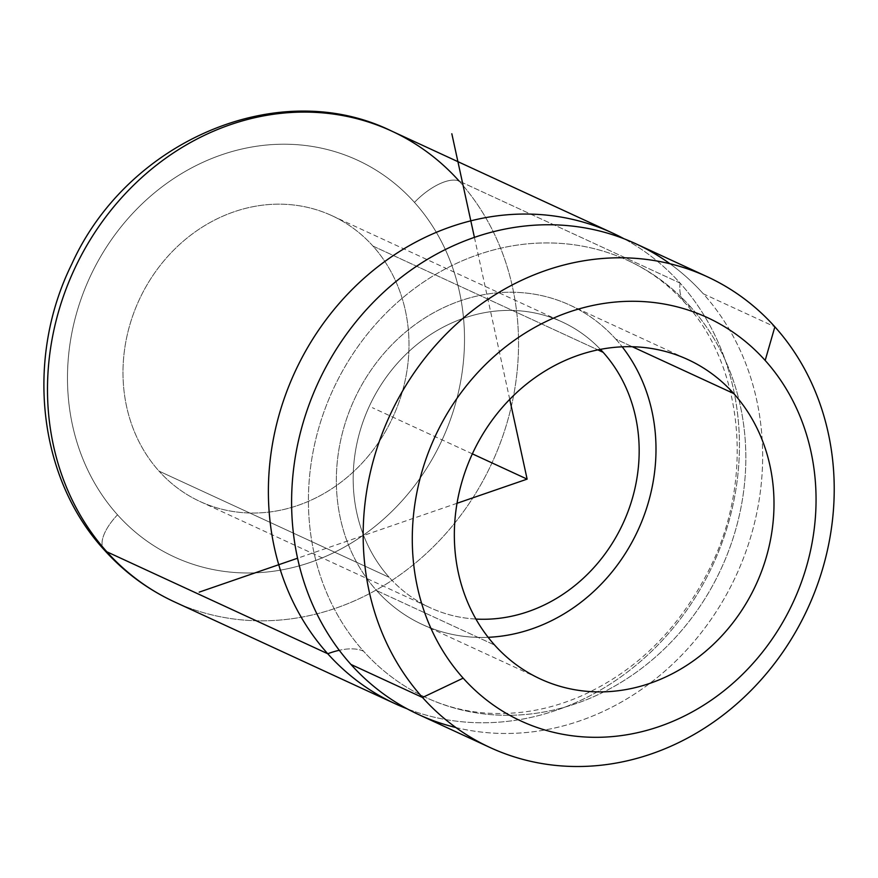<?xml version="1.0" encoding="UTF-8"?>
<svg xmlns="http://www.w3.org/2000/svg" width="878" height="878" viewBox="0 0 878 878"><rect width="100%" height="100%" fill="white"/><g stroke="black" fill="none" stroke-linecap="round" stroke-linejoin="round"><path stroke-width="0.66" stroke-dasharray="4.39 3.29" d="M635.76 243.744A259.24 230.157 -65.2 0 1 703.3 293.79L774.868 326.825L703.3 293.79A259.24 230.157 -65.2 0 1 712.87 616.751A259.24 230.157 -65.2 0 1 418.499 714.494M690.723 307.026A240.726 213.716 114.8 0 0 628 260.557A240.726 213.716 114.8 0 0 354.657 351.321A240.726 213.716 114.8 0 0 363.536 651.213A92.585 39.795 -41.9 0 0 339.292 650.28A92.585 39.795 138.1 0 1 363.536 651.213A240.726 213.716 114.8 0 0 426.258 697.681A240.726 213.716 114.8 0 0 699.601 606.928A240.726 213.716 114.8 0 0 690.723 307.026A92.585 39.795 138.1 0 1 684.719 302.669A92.585 39.795 -41.9 0 0 690.723 307.026A240.726 213.716 -65.2 0 1 672.274 640.907A240.726 213.716 -65.2 0 1 363.536 651.213A240.726 213.716 -65.2 0 1 381.985 317.331A240.726 213.716 -65.2 0 1 690.723 307.026M680.088 283.078A92.585 39.795 -41.9 0 0 684.719 302.669A92.585 39.795 138.1 0 1 680.088 283.078A259.24 230.157 -65.2 0 1 693.609 600.047A259.24 230.157 -65.2 0 1 407.052 708.776A259.24 230.157 114.8 0 0 693.609 600.047A259.24 230.157 114.8 0 0 680.088 283.078A259.24 230.157 114.8 0 0 623.984 238.75A259.24 230.157 -65.2 0 1 680.088 283.078L459.194 181.131L680.088 283.078M391.654 131.074A259.24 230.157 -65.2 0 1 459.194 181.131A259.24 230.157 -65.2 0 1 468.753 504.093A259.24 230.157 -65.2 0 1 174.382 601.836A259.24 230.157 114.8 0 0 468.753 504.093A259.24 230.157 114.8 0 0 459.194 181.131A40.739 17.505 -41.9 0 0 414.482 202.401A40.739 17.505 138.1 0 1 459.194 181.131M104.208 549.869A40.739 17.505 138.1 0 1 117.509 514.804A218.501 193.983 -65.2 0 1 134.246 211.741A218.501 193.983 -65.2 0 1 414.482 202.401A218.501 193.983 -65.2 0 1 397.745 505.454A218.501 193.983 -65.2 0 1 117.509 514.804A40.739 17.505 -41.9 0 0 104.208 549.869M372.963 246.081A157.392 139.734 114.8 0 0 331.95 215.692A157.392 139.734 114.8 0 0 153.222 275.033A157.392 139.734 114.8 0 0 159.028 471.124L389.217 577.362A157.392 139.734 -65.2 0 1 383.412 381.271A157.392 139.734 -65.2 0 1 562.129 321.93A157.392 139.734 -65.2 0 1 600.42 349.367A157.392 139.734 114.8 0 0 399.775 360.649A157.392 139.734 114.8 0 0 389.217 577.362L159.028 471.124A157.392 139.734 114.8 0 0 200.041 501.514A157.392 139.734 114.8 0 0 378.769 442.172A157.392 139.734 114.8 0 0 372.963 246.081L597.863 349.883L372.963 246.081A157.392 139.734 -65.2 0 1 360.902 464.385A157.392 139.734 -65.2 0 1 159.028 471.124A157.392 139.734 -65.2 0 1 171.089 252.82A157.392 139.734 -65.2 0 1 372.963 246.081M475.942 619.067A157.392 139.734 -65.2 0 1 430.22 607.741A157.392 139.734 -65.2 0 1 389.217 577.362A157.392 139.734 114.8 0 0 475.942 619.067M615.73 339.084A175.907 156.174 114.8 0 0 569.888 305.116A175.907 156.174 114.8 0 0 370.143 371.438A175.907 156.174 114.8 0 0 376.629 590.598L494.621 645.056L376.629 590.598A175.907 156.174 114.8 0 0 422.461 624.554A175.907 156.174 114.8 0 0 488.146 637.307A175.907 156.174 -65.2 0 1 376.629 590.598A175.907 156.174 -65.2 0 1 390.106 346.601A175.907 156.174 -65.2 0 1 615.73 339.084L632.303 346.733L615.73 339.084A175.907 156.174 -65.2 0 1 622.206 346.821A175.907 156.174 114.8 0 0 615.73 339.084M455.88 727.533A259.24 230.157 114.8 0 0 724.624 597.863A259.24 230.157 114.8 0 0 703.3 293.79A259.24 230.157 114.8 0 0 669.936 263.729M117.509 514.804A218.501 193.983 114.8 0 0 397.745 505.454A218.501 193.983 114.8 0 0 414.482 202.401A218.501 193.983 114.8 0 0 134.246 211.741A218.501 193.983 114.8 0 0 117.509 514.804M457.032 503.281L297.576 558.221M509.734 399.358L474.416 237.367M472.364 453.849L372.382 407.699M628 260.557C649.38 270.424 668.29 284.461 684.719 302.669C740.428 361.835 755.475 472.562 711.871 564.049C681.646 626.629 637.845 670.715 580.457 696.309C563.906 703.443 547.268 708.359 530.521 711.07C492.92 716.854 458.162 712.398 426.258 697.681M331.95 215.692L562.129 321.93M200.041 501.514L430.22 607.741M569.888 305.116L687.891 359.574M422.461 624.554L540.453 679.012"/><path stroke-width="1.32" d="M463.167 678.145L422.527 697.483A259.24 230.157 -65.2 0 1 442.391 337.909A259.24 230.157 -65.2 0 1 774.868 326.825L765.177 360.441A222.2 197.276 114.8 0 0 480.189 369.945A222.2 197.276 114.8 0 0 463.167 678.145A222.2 197.276 114.8 0 0 748.155 668.641A222.2 197.276 114.8 0 0 765.177 360.441L774.868 326.825A259.24 230.157 -65.2 0 1 755.003 686.387A259.24 230.157 -65.2 0 1 422.527 697.483L463.167 678.145A222.2 197.276 -65.2 0 1 480.189 369.945A222.2 197.276 -65.2 0 1 765.177 360.441A222.2 197.276 -65.2 0 1 748.155 668.641A222.2 197.276 -65.2 0 1 463.167 678.145M490.067 747.529L418.499 714.494A259.24 230.157 -65.2 0 1 350.948 664.448L422.527 697.483L350.948 664.448A259.24 230.157 -65.2 0 1 341.388 341.487A259.24 230.157 -65.2 0 1 635.76 243.744L707.328 276.768A259.24 230.157 114.8 0 0 412.956 374.511A259.24 230.157 114.8 0 0 422.527 697.483A259.24 230.157 114.8 0 0 490.067 747.529A259.24 230.157 114.8 0 0 784.438 649.786A259.24 230.157 114.8 0 0 774.868 326.825A259.24 230.157 114.8 0 0 707.328 276.768M327.735 653.737A259.24 230.157 -65.2 0 1 322.27 324.882A259.24 230.157 -65.2 0 1 623.984 238.75A259.24 230.157 114.8 0 0 612.548 233.032A259.24 230.157 114.8 0 0 318.176 330.776A259.24 230.157 114.8 0 0 327.735 653.737A92.585 39.795 138.1 0 1 339.292 650.28A92.585 39.795 -41.9 0 0 327.735 653.737L106.842 551.79A259.24 230.157 -65.2 0 1 97.282 228.818A259.24 230.157 -65.2 0 1 391.654 131.074A259.24 230.157 114.8 0 0 97.282 228.818A259.24 230.157 114.8 0 0 106.842 551.79L327.735 653.737A259.24 230.157 114.8 0 0 395.287 703.783A259.24 230.157 114.8 0 0 407.052 708.776A259.24 230.157 -65.2 0 1 327.735 653.737M459.194 181.131A259.24 230.157 114.8 0 0 391.654 131.074C278.765 75.563 127.508 140.645 71.787 264.08C25.133 358.323 37.721 477.643 104.208 549.869C124.182 572.072 147.581 589.39 174.382 601.836A259.24 230.157 -65.2 0 1 106.842 551.79A40.739 17.505 138.1 0 1 104.208 549.869A40.739 17.505 -41.9 0 0 106.842 551.79A259.24 230.157 114.8 0 0 174.382 601.836L395.287 703.783M603.142 352.319L597.863 349.883L603.142 352.319A157.392 139.734 -65.2 0 1 622.107 525.406A157.392 139.734 -65.2 0 1 475.942 619.067A157.392 139.734 114.8 0 0 622.107 525.406A157.392 139.734 114.8 0 0 603.142 352.319A157.392 139.734 114.8 0 0 600.42 349.367A157.392 139.734 -65.2 0 1 603.142 352.319M733.723 393.531L632.303 346.733L733.723 393.531A175.907 156.174 -65.2 0 1 740.209 612.69A175.907 156.174 -65.2 0 1 540.453 679.012A175.907 156.174 -65.2 0 1 494.621 645.056A175.907 156.174 -65.2 0 1 488.135 425.896A175.907 156.174 -65.2 0 1 687.891 359.574A175.907 156.174 -65.2 0 1 733.723 393.531A175.907 156.174 114.8 0 0 508.099 401.059A175.907 156.174 114.8 0 0 494.621 645.056A175.907 156.174 114.8 0 0 720.234 637.527A175.907 156.174 114.8 0 0 733.723 393.531M488.146 637.307A175.907 156.174 114.8 0 0 637.977 530.279A175.907 156.174 114.8 0 0 622.206 346.821A175.907 156.174 -65.2 0 1 637.977 530.279A175.907 156.174 -65.2 0 1 488.146 637.307M669.936 263.729A259.24 230.157 114.8 0 0 354.525 323.609A259.24 230.157 114.8 0 0 350.948 664.448A259.24 230.157 114.8 0 0 455.88 727.533M509.734 399.358L527.129 479.125L457.032 503.281M297.576 558.221L199.207 592.134M474.416 237.367L451.83 133.752M527.129 479.125L472.364 453.849M391.654 131.074L612.548 233.032"/></g></svg>
